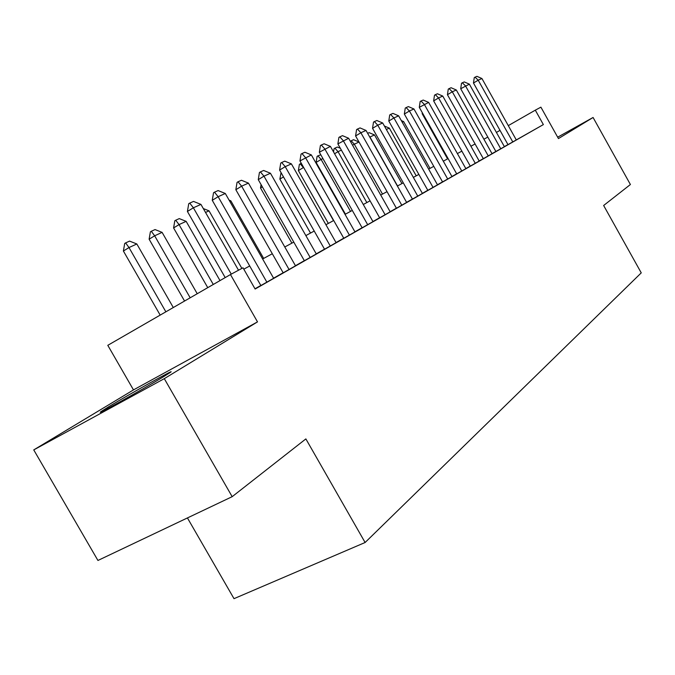 <?xml version="1.0" encoding="UTF-8"?>
<svg xmlns="http://www.w3.org/2000/svg" width="675" height="675" viewBox="0 0 675 675"><rect width="100%" height="100%" fill="white"/><g stroke="black" fill="none" stroke-linecap="round" stroke-linejoin="round"><path stroke-width="1.01" d="M109.283 406.401L101.588 411.218C91.15 418.154 142.045 389.838 163.232 376.895L170.032 372.608C179.137 366.424 131.009 393.221 109.283 406.401M187.431 517.936L234.006 598.666L365.108 542.506L641.25 272.869L603.644 205.495L630.408 184.52L593.08 117.484L557.668 137.185M365.108 542.506L305.868 438.91L232.175 496.673L97.934 560.461L33.75 449.904L164.287 378.658L257.504 321.882L230.47 274.556L107.789 345.322L133.481 389.905L33.75 449.904M232.175 496.673L164.287 378.658M512.772 141.927L478.204 80.19L473.479 83.017L507.988 144.636L505.271 146.171L543.367 124.588L535.309 110.168L508.292 125.626M495.897 151.512L507.153 145.133L504.402 146.686L469.361 84.147L460.704 88.746L461.514 83.261L462.307 82.78L464.248 81.928L469.361 84.147M483.334 158.676L492.05 153.731M470.281 166.126L479.216 161.047M456.697 173.872L468.889 166.953L465.868 168.657L428.633 102.397L419.293 107.342L420.171 101.52L421.006 101.014L423.191 100.052L428.633 102.397M442.555 181.929L451.972 176.588M433.046 187.397L393.922 117.948L388.783 121.044L427.832 190.35L424.55 192.206L437.501 184.84M412.459 199.1L422.407 193.447M396.419 208.246L406.645 202.432M379.662 217.806L393.77 209.798L390.192 211.823L348.621 138.24L337.871 143.91L338.901 137.405L339.787 136.865L342.487 135.667L348.621 138.24M319.343 152.229L362.146 227.812L358.358 229.947L376.692 219.544L372.98 221.636L330.421 146.399L319.343 152.229L320.397 145.572L321.308 145.015L324.135 143.775L330.421 146.399M299.945 160.945L343.794 238.283L339.863 240.494L358.822 229.736L354.966 231.905L311.361 154.929L299.945 160.945L301.033 154.119L301.953 153.562L304.914 152.255L311.361 154.929M330.269 246.021L285.221 166.649L279.61 170.075L324.557 249.252L320.482 251.556L336.091 242.671M304.374 260.736L316.297 253.96M283.171 272.827L295.498 265.823M260.879 285.542L273.637 278.286M230.47 274.556L243.008 267.798L255.125 289.035L543.367 124.588M507.963 144.577L504.36 146.618M495.863 151.453L492.007 153.655M483.3 158.617L479.174 160.971M470.247 166.058L465.826 168.581M456.663 173.804L451.929 176.504M442.522 181.87L437.451 184.756M427.79 190.266L422.356 193.371M412.425 199.032L406.603 202.348M396.377 208.178L390.142 211.731M379.62 217.73L372.929 221.543M362.095 227.728L354.915 231.82M343.744 238.191L336.04 242.578M324.506 249.159L316.246 253.868M304.324 260.66L295.448 265.722M283.129 272.751L273.577 278.193M260.828 285.457L254.99 288.79M535.309 110.168L540.903 107.156L558.444 138.578L593.08 117.484M487.814 137.093L483.907 139.21M475.09 143.977L470.905 146.247M461.869 151.141L457.388 153.562M448.107 158.583L443.315 161.182M433.78 166.337L428.642 169.121M418.854 174.42L413.353 177.398M403.287 182.841L397.398 186.038M387.045 191.641L380.725 195.058M370.06 200.829L363.285 204.5M352.308 210.44L345.035 214.372M333.712 220.506L325.915 224.724M314.229 231.052L305.859 235.583M293.785 242.122L284.782 246.991M272.303 253.741L262.634 258.981M249.716 265.975L243.793 269.173M500.006 130.368L496.412 132.427M257.504 321.882L133.481 389.905M231.263 274.134L193.379 207.79L187.422 211.469L188.73 203.715L189.726 203.099L193.523 201.42L200.939 204.407L238.511 270.219M225.205 277.602L187.422 211.469M200.939 204.407L193.379 207.79L189.726 203.099M173.298 307.538L136.831 243.97L128.993 247.565L165.873 311.825M123.39 251.024L124.706 243.472L125.634 242.89L128.993 247.565L123.39 251.024L160.178 315.107M125.634 242.89L129.575 241.11L136.831 243.97M266.87 282.175L218.135 196.703L212.262 200.315L213.528 192.763L214.498 192.164L218.109 190.569L225.307 193.489L273.645 278.311M260.887 285.567L212.262 200.315M225.307 193.489L218.135 196.703L214.498 192.164M289.069 269.519L241.625 186.173L235.845 189.726L237.06 182.368L238.022 181.778L241.448 180.267L248.451 183.119L295.515 265.84M283.188 272.843L235.845 189.726M248.451 183.119L241.625 186.173L238.022 181.778M310.179 257.479L263.967 176.167L258.272 179.66L259.436 172.488L260.39 171.906L263.647 170.471L270.447 173.264L316.305 253.977M304.383 260.761L258.272 179.66M270.447 173.264L263.967 176.167L260.39 171.906M279.61 170.075L280.741 163.088L281.669 162.515L284.774 161.139L291.398 163.882L336.108 242.688M291.398 163.882L285.221 166.649L281.669 162.515M197.235 293.735L162.101 232.377L154.651 235.794L190.181 297.802M149.124 239.195L150.39 231.837L151.31 231.272L154.651 235.794L149.124 239.195L184.562 301.042M151.31 231.272L155.047 229.576L162.101 232.377M220.008 280.598L186.14 221.349L179.052 224.598L213.292 284.47M173.593 227.948L174.808 220.776L175.719 220.219L179.052 224.598L173.593 227.948L207.757 287.66M175.719 220.219L179.28 218.607L186.14 221.349M241.878 268.414L209.022 210.845L205.529 212.448M209.022 210.845L203.31 208.55M263.655 258.424L230.842 200.838L229.778 201.327M230.842 200.838L229.095 200.129M349.414 235.102L305.471 157.57L301.953 153.562M367.673 224.682L324.793 148.913L321.308 145.015M262.364 186.865L260.516 187.996L291.878 243.152M261.073 184.587L260.516 187.996M385.121 214.734L343.246 140.653L339.787 136.865M379.671 217.823L337.871 143.91M283.483 176.901L279.863 179.103L310.508 233.061M279.863 179.103L281.062 172.64M401.794 205.225L360.88 132.747L355.59 135.953L356.577 129.6L357.463 129.06L360.045 127.921L366.019 130.444L406.654 202.449M396.427 208.263L355.59 135.953M366.019 130.444L360.88 132.747L357.463 129.06M303.632 167.442L333.509 220.615M298.384 170.589L299.379 164.371L300.215 163.865L303.421 167.543L298.384 170.589L328.345 223.408M300.215 163.865L301.32 163.367M417.757 196.121L377.755 125.187L372.541 128.343L373.503 122.124L374.372 121.601L376.844 120.504L382.683 122.985L422.415 193.463M412.467 199.117L372.541 128.343M382.683 122.985L377.755 125.187L374.372 121.601M322.945 158.583L321.098 159.435L350.527 211.402M316.128 162.43L317.098 156.347L317.925 155.849L321.098 159.435L316.128 162.43L345.431 214.161M317.925 155.849L320.802 154.794M388.783 121.044L389.711 114.969L390.572 114.446L392.943 113.4L398.638 115.83L437.51 184.857M398.638 115.83L393.922 117.948L390.572 114.446M341.39 150.12L338.04 151.656L366.846 202.576M333.56 151.959L334.083 148.66L334.893 148.162L338.04 151.656L334.572 153.748M334.893 148.162L337.382 147.04L340.343 148.281M447.702 179.044L409.421 111.004L404.35 114.058L405.253 108.101L406.097 107.595L408.375 106.591L413.944 108.979L451.98 176.597M442.564 181.946L404.35 114.058M413.944 108.979L409.421 111.004L406.097 107.595M359.024 142.028L354.308 144.197L382.506 194.096M350.376 141.345L351.186 140.788L354.308 144.197L352.569 145.243M351.186 140.788L353.573 139.708L358.999 141.986M461.767 171.02L424.288 104.338L421.006 101.014M456.705 173.88L419.293 107.342M401.937 183.575L374.498 134.932L369.934 137.025L397.541 185.954M369.436 136.493L369.782 137.118M367.656 133.338L369.132 132.663L374.498 134.932M475.276 163.316L438.573 97.942L433.645 100.904L434.498 95.192L435.316 94.694L437.417 93.774L442.749 96.069L479.225 161.063M470.289 166.134L433.645 100.904M442.749 96.069L438.573 97.942L435.316 94.694M488.261 155.908L452.301 91.792L447.441 94.703L448.267 89.108L449.077 88.628L451.094 87.733L456.308 89.994L492.058 153.74M483.342 158.693L447.441 94.703M456.308 89.994L452.301 91.792L449.077 88.628M500.749 148.787L465.497 85.877L462.307 82.78M495.906 151.529L460.704 88.746M473.479 83.017L474.263 77.633L475.048 77.161L476.921 76.334L481.925 78.519L516.291 139.919M481.925 78.519L478.204 80.19L475.048 77.161M416.23 175.838L389.34 128.123L386.353 129.49M389.34 128.123L384.396 126.031M429.983 168.396L403.616 121.576L402.233 122.209M403.616 121.576L401.321 120.597M422.685 113.383L422.162 113.695L447.567 158.878M422.305 112.708L422.162 113.695"/></g></svg>
